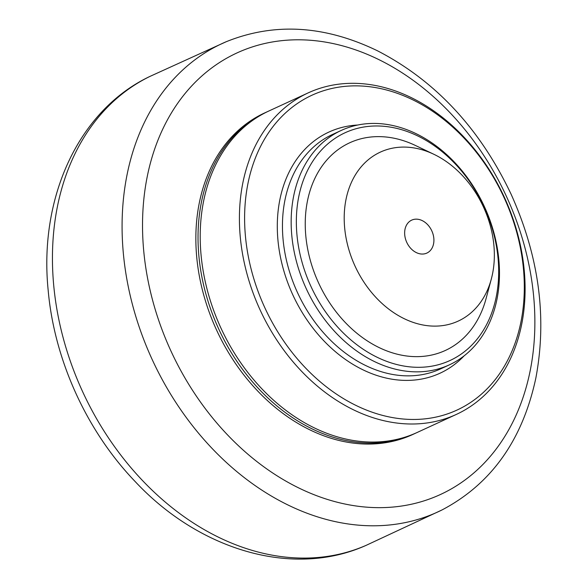 <?xml version="1.0" encoding="UTF-8"?>
<svg xmlns="http://www.w3.org/2000/svg" width="588" height="588" viewBox="0 0 588 588"><rect width="100%" height="100%" fill="white"/><g stroke="black" fill="none" stroke-linecap="round" stroke-linejoin="round"><path stroke-width="0.88" d="M416.025 432.988A177.017 134.49 -114.7 0 1 414.944 433.496L412.761 434.495A177.017 134.49 -114.7 0 1 255.868 389.072A177.017 134.49 -114.7 0 1 199.023 204.323A177.017 134.49 -114.7 0 1 264.629 112.947L266.812 111.948A177.017 134.49 -114.7 0 1 267.9 111.448M414.944 433.496A177.017 134.49 -114.7 0 1 258.051 388.073A177.017 134.49 -114.7 0 1 201.199 203.316A177.017 134.49 -114.7 0 1 266.812 111.948M497.169 298.241A129.073 98.064 65.3 0 0 455.715 163.53A129.073 98.064 65.3 0 0 341.312 130.404A129.073 98.064 65.3 0 0 293.471 197.031A129.073 98.064 65.3 0 0 334.925 331.75A129.073 98.064 65.3 0 0 449.328 364.869A129.073 98.064 65.3 0 0 497.169 298.241M521.196 320.614A173.328 131.69 -114.7 0 1 290.648 350.588A173.328 131.69 -114.7 0 1 341.452 86.767A173.328 131.69 -114.7 0 1 521.196 320.614M456.317 414.43L417.12 432.489A177.017 134.49 -114.7 0 1 260.227 387.066A177.017 134.49 -114.7 0 1 203.374 202.316A177.017 134.49 -114.7 0 1 268.988 110.941L308.185 92.882A177.017 134.49 65.3 0 0 242.579 184.257A177.017 134.49 65.3 0 0 299.424 369.007A177.017 134.49 65.3 0 0 456.317 414.43A177.017 134.49 65.3 0 0 521.931 323.062A177.017 134.49 65.3 0 0 465.079 138.312A177.017 134.49 65.3 0 0 308.185 92.882M496.434 295.793A125.384 95.263 -114.7 0 1 329.655 317.483A125.384 95.263 -114.7 0 1 366.405 126.633A125.384 95.263 -114.7 0 1 496.434 295.793M491.318 279.021L486.026 298.755A114.322 86.862 -114.7 0 1 374.828 345.376A114.322 86.862 -114.7 0 1 307.289 201.816A114.322 86.862 -114.7 0 1 415.415 145.471L433.856 154.284A93.029 70.685 -114.7 0 1 492.685 273.075A93.029 70.685 -114.7 0 1 491.318 279.021A93.029 70.685 -114.7 0 1 400.832 316.954A93.029 70.685 -114.7 0 1 345.869 200.126A93.029 70.685 -114.7 0 1 433.856 154.284M422.346 220.669A18.132 13.774 -114.7 0 1 433.709 237.324A18.132 13.774 -114.7 0 1 426.866 253.075A18.132 13.774 -114.7 0 1 416.208 252.539A18.132 13.774 -114.7 0 1 404.845 235.876A18.132 13.774 -114.7 0 1 411.688 220.132A18.132 13.774 -114.7 0 1 422.346 220.669M146.882 178.414A243.094 184.698 -114.7 0 1 379.833 60.094A243.094 184.698 -114.7 0 1 530.516 369.036A243.094 184.698 -114.7 0 1 297.557 487.356A243.094 184.698 -114.7 0 1 146.882 178.414M366.192 545.326A258.213 196.186 -114.7 0 1 138.731 476.493A258.213 196.186 -114.7 0 1 57.065 208.365A258.213 196.186 -114.7 0 1 150.131 76.33C78.432 110.11 38.749 197.936 48.172 290.266C54.294 359.944 86.737 431.217 135.314 481.704C199.479 550.331 293.147 578.232 366.192 545.326L441.978 509.965C491.259 484.049 522.548 440.096 535.844 378.099C547.244 317.549 538.998 256.243 511.09 194.187C479.948 128.574 435.48 80.813 377.687 50.899C324.973 25.335 274.493 22.27 226.262 41.704A257.845 195.9 65.3 0 0 126.699 176.569A257.845 195.9 65.3 0 0 211.401 447.703A257.845 195.9 65.3 0 0 441.978 509.965M449.328 364.869L440.618 368.882A129.073 98.064 -114.7 0 1 364.766 365.082A129.073 98.064 -114.7 0 1 284.761 201.045A129.073 98.064 -114.7 0 1 332.602 134.417L341.312 130.404M357.827 125.016A132.763 100.871 65.3 0 0 277.315 228.71A132.763 100.871 65.3 0 0 361.965 369.323A132.763 100.871 65.3 0 0 464.152 355.821M226.262 41.704L150.131 76.33"/></g></svg>
